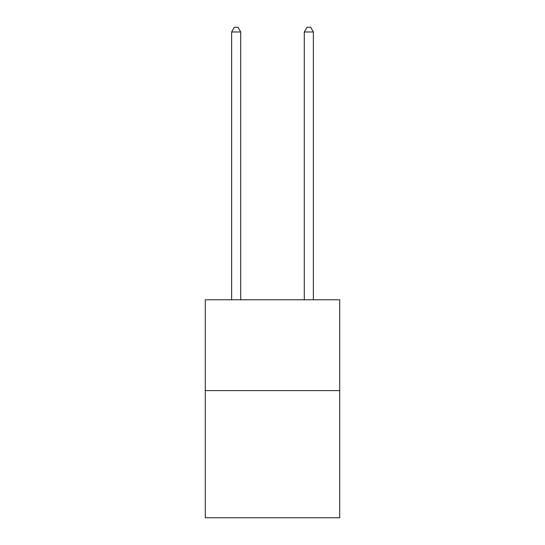 <?xml version="1.0" encoding="UTF-8"?>
<svg xmlns="http://www.w3.org/2000/svg" width="545" height="545" viewBox="0 0 545 545"><rect width="100%" height="100%" fill="white"/><g stroke="black" fill="none" stroke-linecap="round" stroke-linejoin="round"><path stroke-width="0.82" d="M339.705 390.602L339.705 517.75L205.295 517.75L205.295 299.784L339.705 299.784L339.705 390.602L205.295 390.602M240.713 299.784L240.713 31.971L231.632 31.971L231.632 299.784M231.632 31.971L234.357 27.25L237.988 27.25L240.713 31.971M313.368 299.784L313.368 31.971L304.287 31.971L304.287 299.784M304.287 31.971L307.012 27.25L310.643 27.25L313.368 31.971"/></g></svg>
